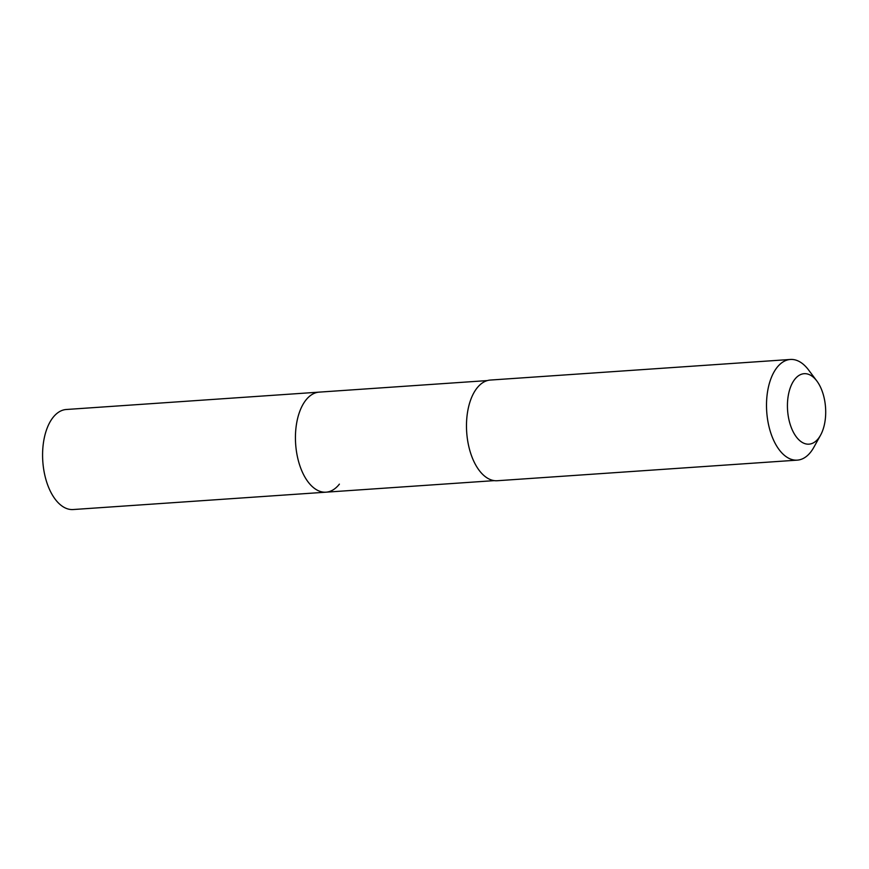 <?xml version="1.0" encoding="UTF-8"?>
<svg xmlns="http://www.w3.org/2000/svg" width="869" height="869" viewBox="0 0 869 869"><rect width="100%" height="100%" fill="white"/><g stroke="black" fill="none" stroke-linecap="round" stroke-linejoin="round"><path stroke-width="1.3" d="M487.357 380.579L66.316 409.495A50.141 27.015 86.1 0 0 52.955 417.544A50.141 27.015 86.1 0 0 44.688 474.626A50.141 27.015 86.1 0 0 73.181 509.538L326.027 492.18A50.141 27.015 -93.9 0 1 297.535 457.268A50.141 27.015 -93.9 0 1 305.812 400.185A50.141 27.015 -93.9 0 1 319.162 392.136A50.141 27.015 86.1 0 0 305.812 400.185A50.141 27.015 86.1 0 0 297.535 457.268A50.141 27.015 86.1 0 0 326.027 492.18A50.141 27.015 -93.9 0 0 339.388 484.131M790.388 359.462L490.355 380.057A50.456 27.189 86.1 0 0 476.918 388.161A50.456 27.189 86.1 0 0 468.597 445.601A50.456 27.189 86.1 0 0 497.274 480.731L797.297 460.135A50.456 27.189 -93.9 0 1 768.62 425.006A50.456 27.189 -93.9 0 1 776.951 367.554A50.456 27.189 -93.9 0 1 790.388 359.462A50.456 27.189 -93.9 0 1 808.528 369.912L816.849 381.002A35.314 19.031 -93.9 0 1 820.564 435.173A35.314 19.031 -93.9 0 1 818.392 438.487A35.314 19.031 -93.9 0 1 791.518 428.135A35.314 19.031 -93.9 0 1 794.744 379.362A35.314 19.031 -93.9 0 1 816.849 381.002M820.564 435.173L813.84 447.307A50.456 27.189 -93.9 0 1 810.734 452.032A50.456 27.189 -93.9 0 1 797.297 460.135M494.222 480.633L326.027 492.18"/></g></svg>
